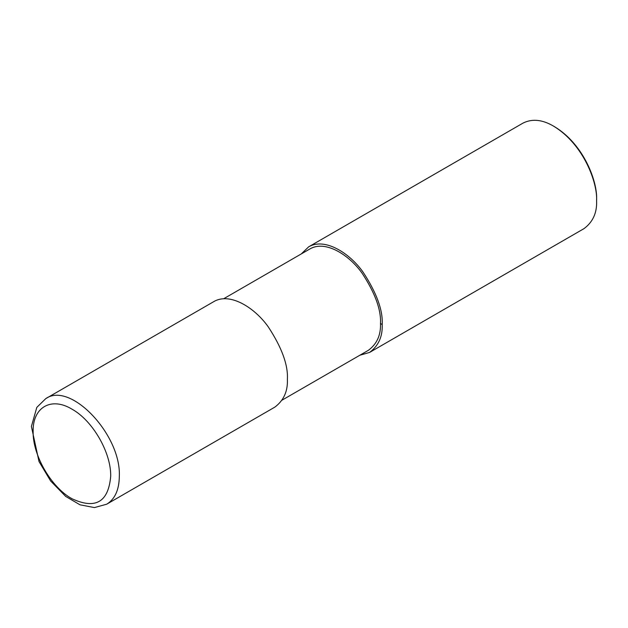 <?xml version="1.0" encoding="UTF-8"?>
<svg xmlns="http://www.w3.org/2000/svg" width="628" height="628" viewBox="0 0 628 628"><rect width="100%" height="100%" fill="white"/><g stroke="black" fill="none" stroke-linecap="round" stroke-linejoin="round"><path stroke-width="0.94" d="M106.705 504.198C114.948 499.142 119.147 489.848 119.32 476.307C121.306 434.859 70.454 381.157 45.766 398.631L36.816 407.384L31.4 426.451L39.015 461.549L50.625 480.977L65.705 496.418L79.984 504.802L94.42 507.581L106.697 504.205L274.766 407.172C283.683 400.578 287.891 391.275 287.389 379.273C288.197 365.017 281.815 347.543 268.242 326.843C254.74 307.681 229.919 292.044 213.818 301.605L45.75 398.647M282.082 400.13L368.361 350.322C376.918 343.995 380.953 335.062 380.474 323.538C381.251 309.855 375.12 293.08 362.097 273.211C349.129 254.811 325.304 239.794 309.847 248.978L223.576 298.795M359.828 355.244L369.578 352.434C378.488 345.84 382.695 336.537 382.201 324.527C383.002 310.279 376.619 292.805 363.055 272.105C349.545 252.943 324.731 237.306 308.631 246.867L301.314 253.908M369.578 352.434L583.977 228.647C592.895 222.053 597.102 212.759 596.6 200.748C597.628 183.093 583.946 144.503 553.504 126.102C542.294 119.548 532.136 118.543 523.03 123.088L308.631 246.867M553.504 126.102L554.579 126.73C584.268 144.66 597.605 182.285 596.6 199.508L596.6 200.748M110.701 476.307C111.234 452.67 92.614 420.446 71.882 409.111C51.151 396.535 32.562 407.321 33.127 431.585C32.625 455.237 51.268 487.454 72 498.75C95.519 509.614 108.416 502.133 110.701 476.307M382.201 324.527L380.474 323.538"/></g></svg>
